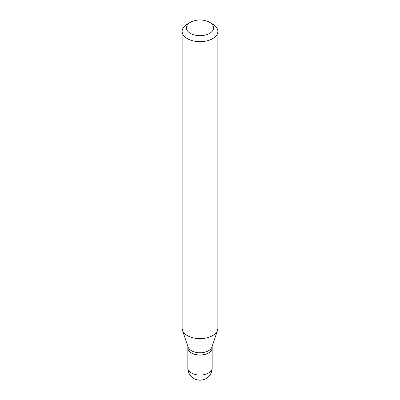 <?xml version="1.0" encoding="UTF-8"?>
<svg xmlns="http://www.w3.org/2000/svg" width="400" height="400" viewBox="0 0 400 400"><rect width="100%" height="100%" fill="white"/><g stroke="black" fill="none" stroke-linecap="round" stroke-linejoin="round"><path stroke-width="0.6" d="M187.85 348.02A12.15 7.015 0 0 0 187.85 348.08A12.15 7.015 0 0 0 191.41 353.04A12.15 7.015 0 0 0 204.65 354.56A12.15 7.015 0 0 0 212.15 348.08A12.15 7.015 0 0 0 212.15 348.02M187.85 346.415L187.85 347.96A12.15 7.015 0 0 0 191.41 352.92A12.15 7.015 0 0 0 208.59 352.92L208.59 352.92A12.15 7.015 0 0 0 212.15 347.96L212.15 346.415M187.365 24.045L190.4 22.295L187.365 24.045A17.865 10.315 0 0 0 182.135 31.34L182.135 328.325A17.865 10.315 0 0 0 182.455 330.275L188.07 347.075A12.15 7.015 0 0 0 196.44 352.45A12.15 7.015 0 0 0 208.59 350.705A12.15 7.015 0 0 0 211.93 347.075L217.545 330.275A17.865 10.315 0 0 0 217.865 328.325L217.865 31.34A17.865 10.315 0 0 0 212.635 24.045L209.6 22.295A13.58 7.84 0 0 0 190.4 22.295L190.4 22.295A13.58 7.84 0 0 0 190.4 33.385A13.58 7.84 0 0 0 209.6 33.385A13.58 7.84 0 0 0 209.6 22.295M191.46 352.95A12.005 6.93 0 0 0 191.51 352.98A12.005 6.93 0 0 0 208.49 352.98L208.49 352.98M182.135 31.34A17.865 10.315 0 0 0 193.165 40.87A17.865 10.315 0 0 0 212.635 38.635A17.865 10.315 0 0 0 217.865 31.34M182.455 330.275A17.865 10.315 0 0 0 194.765 338.185A17.865 10.315 0 0 0 212.635 335.615A17.865 10.315 0 0 0 217.545 330.275M212.15 368.035A12.15 12.15 0 0 1 206.075 378.555A12.15 12.15 0 0 1 187.85 368.035A12.15 7.015 0 0 0 191.41 372.995A12.15 7.015 0 0 0 208.59 372.995A12.15 7.015 0 0 0 212.15 368.035L212.15 348.08M187.85 368.035L187.85 348.08"/></g></svg>
